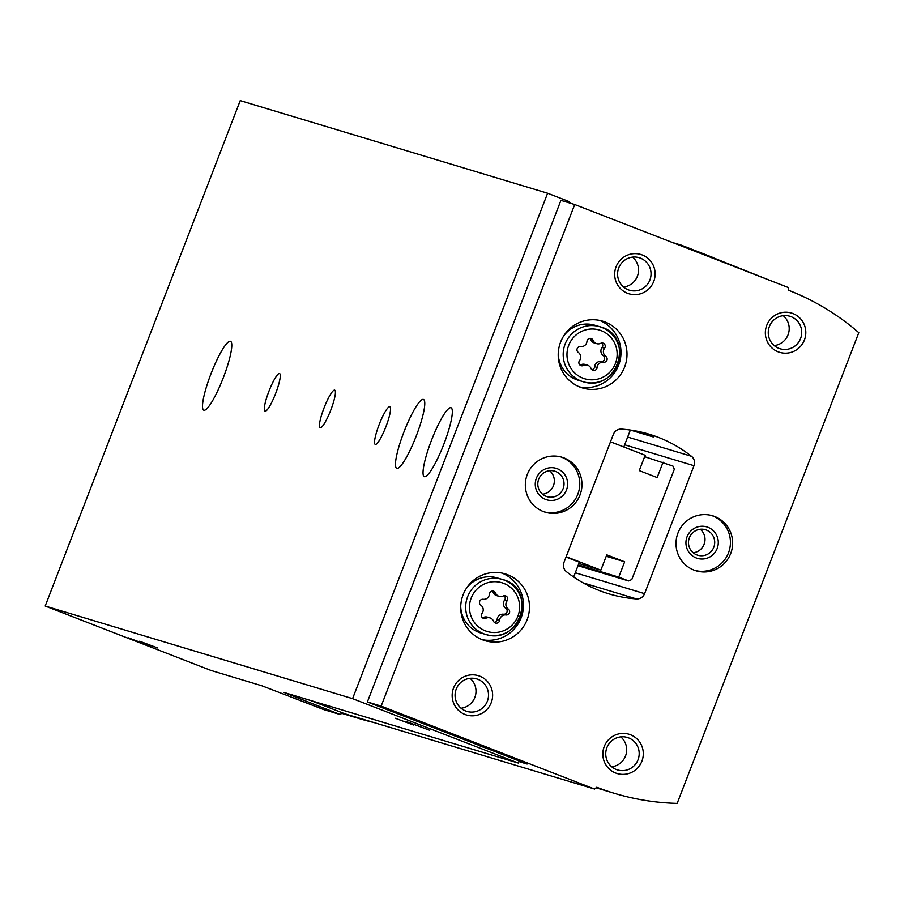 <?xml version="1.0" encoding="UTF-8"?>
<svg xmlns="http://www.w3.org/2000/svg" width="904" height="904" viewBox="0 0 904 904"><rect width="100%" height="100%" fill="white"/><g stroke="black" fill="none" stroke-linecap="round" stroke-linejoin="round"><path stroke-width="1.36" d="M477.64 744.806A38.996 38.386 106.8 0 0 481.391 746.512A38.996 38.386 106.8 0 0 484.182 747.461L485.527 747.868M713.098 258.295L713.346 257.629L681.333 245.187A3.288 3.232 106.8 0 0 679.209 245.12M570.164 203.151A3.288 3.232 106.8 0 0 568.322 201.276L547.609 193.23L352.583 698.645L518.32 763.055L519.145 760.931M573.656 577.001L579.362 562.22L566.028 557.045M623.828 446.983L630.359 430.055L653.287 436.96A131.34 129.306 -73.2 0 0 642.202 432.315M713.29 257.787L768.942 279.991M547.609 193.23L240.227 100.604L45.2 606.03L210.937 670.44L261.945 685.808L323.666 709.561L340.209 714.544L342.333 712.804M324.027 407.953A20.182 3.526 -68.8 0 0 320.106 427.784A20.182 3.526 -68.8 0 0 330.706 410.246A20.182 3.526 -68.8 0 0 334.729 390.166A20.182 3.526 -68.8 0 0 324.027 407.953M268.895 391.342A20.182 3.526 -68.8 0 0 264.974 411.173A20.182 3.526 -68.8 0 0 275.573 393.635A20.182 3.526 -68.8 0 0 279.596 373.555A20.182 3.526 -68.8 0 0 268.895 391.342M379.16 424.564A20.182 3.526 -68.8 0 0 375.239 444.395A20.182 3.526 -68.8 0 0 385.838 426.869A20.182 3.526 -68.8 0 0 389.861 406.777A20.182 3.526 -68.8 0 0 379.16 424.564M403.918 432.022A36.94 6.464 -68.8 0 0 396.743 468.328A36.94 6.464 -68.8 0 0 416.145 436.236A36.94 6.464 -68.8 0 0 423.501 399.466A36.94 6.464 -68.8 0 0 403.918 432.022M210.948 373.883A36.94 6.464 -68.8 0 0 203.762 410.179A36.94 6.464 -68.8 0 0 223.164 378.087A36.94 6.464 -68.8 0 0 230.531 341.316A36.94 6.464 -68.8 0 0 210.948 373.883M431.479 440.327A36.94 6.464 -68.8 0 0 424.304 476.634A36.94 6.464 -68.8 0 0 443.706 444.542A36.94 6.464 -68.8 0 0 451.073 407.772A36.94 6.464 -68.8 0 0 431.479 440.327M45.2 606.03L352.583 698.645M139.645 641.23L157.725 647.976L139.645 641.23M395.342 718.273L413.411 725.008L395.342 718.273M128.21 637.783L150.798 646.213L128.21 637.783M406.777 721.72L429.377 730.149L406.777 721.72M518.32 763.055L283.992 692.453L340.209 714.544M373.759 722.511A246.272 242.453 -73.2 0 1 359.995 718.816A246.272 242.453 -73.2 0 1 346.481 714.296M341.723 713.301A246.272 242.453 106.8 0 0 343.452 713.832L359.995 718.816M566.175 556.672L600.855 570.153L606.765 554.83L624.653 561.791L618.743 577.102L628.63 580.944L631.783 579.532L674.327 469.255L672.96 466.08L644.631 456.678M663.073 462.238L657.163 477.549L639.264 470.6L645.173 455.277L610.494 441.807M600.855 570.153L578.854 563.52M624.653 561.791L606.222 556.231M618.743 577.102L578.311 564.921M628.63 580.944L578.018 565.701M481.561 746.331A38.996 38.386 106.8 0 0 483.459 747.133A38.996 38.386 106.8 0 0 485.403 747.823M593.114 340.379A3.243 3.187 106.8 0 0 586.967 341.373A5.673 5.582 106.8 0 1 580.605 346.571A3.243 3.187 106.8 0 0 578.334 352.458A5.673 5.582 106.8 0 1 579.554 360.594A3.243 3.187 106.8 0 0 583.43 365.487A5.673 5.582 106.8 0 1 591.001 368.436A3.243 3.187 106.8 0 0 597.149 367.442A5.673 5.582 106.8 0 1 603.51 362.244A3.243 3.187 106.8 0 0 605.782 356.357A5.673 5.582 106.8 0 1 604.573 348.221A3.243 3.187 106.8 0 0 600.685 343.328A5.673 5.582 106.8 0 1 593.114 340.379L590.64 339.633A5.673 5.582 106.8 0 0 594.188 342.91L596.674 343.656M495.607 593.092A3.243 3.187 106.8 0 0 489.448 594.086A5.673 5.582 106.8 0 1 483.098 599.284A3.243 3.187 106.8 0 0 480.826 605.171A5.673 5.582 106.8 0 1 482.035 613.307A3.243 3.187 106.8 0 0 485.911 618.2A5.673 5.582 106.8 0 1 493.494 621.15A3.243 3.187 106.8 0 0 499.641 620.155A5.673 5.582 106.8 0 1 506.003 614.957A3.243 3.187 106.8 0 0 508.274 609.07A5.673 5.582 106.8 0 1 507.054 600.934A3.243 3.187 106.8 0 0 503.178 596.041A5.673 5.582 106.8 0 1 495.607 593.092L493.121 592.346A5.673 5.582 106.8 0 0 496.669 595.623L499.155 596.369M518.896 761.552L527.088 764.027L367.374 701.956L381.16 706.114L594.561 789.045L596.753 787.248A246.272 242.453 106.8 0 0 614.358 793.316A246.272 242.453 106.8 0 0 677.164 803.396L858.8 332.672A246.272 242.453 106.8 0 0 788.537 290.252L788.118 287.449L574.707 204.519L381.16 706.114M594.561 789.045L345.079 713.866L310.592 700.464M367.374 701.956L560.921 200.36L574.707 204.519M693.978 465.696A8.204 8.079 106.8 0 0 691.458 456.283A131.34 129.306 106.8 0 0 649.151 434.202A131.34 129.306 106.8 0 0 621.545 429.117A8.204 8.079 106.8 0 0 613.364 434.361L563.994 562.333A8.204 8.079 106.8 0 0 566.514 571.746A131.34 129.306 106.8 0 0 608.821 593.826A131.34 129.306 106.8 0 0 636.427 598.911A8.204 8.079 106.8 0 0 644.597 593.657L693.978 465.696L624.664 444.802M580.052 387.115A34.883 34.352 106.8 0 0 625.5 364.481A34.883 34.352 106.8 0 0 602.674 321.169A34.883 34.352 106.8 0 0 560.13 343.384A34.883 34.352 106.8 0 0 580.052 387.115M482.544 639.829A34.883 34.352 106.8 0 0 527.981 617.195A34.883 34.352 106.8 0 0 505.166 573.882A34.883 34.352 106.8 0 0 462.622 596.098A34.883 34.352 106.8 0 0 482.544 639.829M563.994 457.932A28.736 28.284 -73.2 0 1 580.391 493.946A28.736 28.284 -73.2 0 1 545.361 512.24A28.736 28.284 -73.2 0 1 526.569 476.577A28.736 28.284 -73.2 0 1 563.994 457.932M714.668 516.489A28.736 28.284 -73.2 0 1 731.065 552.502A28.736 28.284 -73.2 0 1 696.035 570.797A28.736 28.284 -73.2 0 1 677.243 535.134A28.736 28.284 -73.2 0 1 714.668 516.489M479.775 676.181A20.521 20.204 -73.2 0 1 485.007 711.245A20.521 20.204 -73.2 0 1 452.384 698.566A20.521 20.204 -73.2 0 1 479.775 676.181M642.292 254.996A20.521 20.204 -73.2 0 1 647.524 290.048A20.521 20.204 -73.2 0 1 614.901 277.381A20.521 20.204 -73.2 0 1 642.292 254.996M792.966 313.552A20.521 20.204 -73.2 0 1 798.198 348.605A20.521 20.204 -73.2 0 1 765.575 335.926A20.521 20.204 -73.2 0 1 792.966 313.552M630.45 734.737A20.521 20.204 -73.2 0 1 635.681 769.79A20.521 20.204 -73.2 0 1 603.058 757.123A20.521 20.204 -73.2 0 1 630.45 734.737M628.574 737.879A16.973 16.701 -73.2 0 1 638.258 759.145A16.973 16.701 -73.2 0 1 617.568 769.948A16.973 16.701 -73.2 0 1 606.471 748.885A16.973 16.701 -73.2 0 1 628.574 737.879M620.72 736.862A16.973 16.701 -73.2 0 1 611.703 766.773M791.09 316.682A16.973 16.701 -73.2 0 1 800.786 337.96A16.973 16.701 -73.2 0 1 780.095 348.763A16.973 16.701 -73.2 0 1 768.988 327.7A16.973 16.701 -73.2 0 1 791.09 316.682M783.248 315.677A16.973 16.701 -73.2 0 1 774.231 345.588M640.416 258.137A16.973 16.701 -73.2 0 1 650.112 279.404A16.973 16.701 -73.2 0 1 629.421 290.207A16.973 16.701 -73.2 0 1 618.313 269.143A16.973 16.701 -73.2 0 1 640.416 258.137M632.574 257.12A16.973 16.701 -73.2 0 1 623.557 287.031M477.9 679.322A16.973 16.701 -73.2 0 1 487.584 700.589A16.973 16.701 -73.2 0 1 466.893 711.391A16.973 16.701 -73.2 0 1 455.797 690.328A16.973 16.701 -73.2 0 1 477.9 679.322M470.046 678.316A16.973 16.701 -73.2 0 1 461.04 708.227M711.504 515.472A28.736 28.284 -73.2 0 1 729.042 551.282A28.736 28.284 -73.2 0 1 694.939 570.447M708.024 527.314A16.419 16.159 -73.2 0 1 712.205 555.35A16.419 16.159 -73.2 0 1 686.113 545.214A16.419 16.159 -73.2 0 1 708.024 527.314M706.386 530.049A13.311 13.097 -73.2 0 1 713.979 546.739A13.311 13.097 -73.2 0 1 697.752 555.214A13.311 13.097 -73.2 0 1 689.051 538.694A13.311 13.097 -73.2 0 1 706.386 530.049M700.295 529.258A13.311 13.097 -73.2 0 1 693.21 552.762M560.83 456.916A28.736 28.284 -73.2 0 1 578.368 492.725A28.736 28.284 -73.2 0 1 544.264 511.89M557.35 468.758A16.419 16.159 -73.2 0 1 561.531 496.804A16.419 16.159 -73.2 0 1 535.439 486.657A16.419 16.159 -73.2 0 1 557.35 468.758M555.711 471.504A13.311 13.097 -73.2 0 1 563.305 488.183A13.311 13.097 -73.2 0 1 547.078 496.658A13.311 13.097 -73.2 0 1 538.377 480.137A13.311 13.097 -73.2 0 1 555.711 471.504M549.621 470.701A13.311 13.097 -73.2 0 1 542.536 494.205M460.724 606.527A28.736 28.284 106.8 0 0 480.747 632.969L485.708 634.461A28.736 28.284 106.8 0 0 521.077 615.115A28.736 28.284 106.8 0 0 502.285 579.441A28.736 28.284 106.8 0 0 467.244 597.747A28.736 28.284 106.8 0 0 485.708 634.461C520.693 645.671 537.925 587.837 502.285 579.441L497.324 577.95A28.736 28.284 106.8 0 0 466.023 588.933M482.047 639.636A34.883 34.352 106.8 0 0 502.082 573.113M558.231 353.814A28.736 28.284 106.8 0 0 578.255 380.256L583.216 381.748A28.736 28.284 106.8 0 0 618.596 362.402A28.736 28.284 106.8 0 0 599.793 326.728A28.736 28.284 106.8 0 0 564.763 345.034A28.736 28.284 106.8 0 0 583.216 381.748C618.212 392.957 635.433 335.124 599.793 326.728L594.832 325.237A28.736 28.284 106.8 0 0 563.531 336.22M579.554 386.923A34.883 34.352 106.8 0 0 599.601 320.4M494.364 622.37A3.243 3.187 106.8 0 0 497.155 619.409A5.673 5.582 106.8 0 1 503.517 614.211A3.243 3.187 106.8 0 0 505.788 608.324A5.673 5.582 106.8 0 1 504.579 600.177A3.243 3.187 106.8 0 0 504.149 595.747M489.934 617.873L487.459 617.127A5.673 5.582 106.8 0 0 483.437 617.455L485.911 618.2M482.453 617.748A3.243 3.187 106.8 0 0 483.437 617.455M493.121 592.346A3.243 3.187 106.8 0 0 492.251 591.114M591.871 369.657A3.243 3.187 106.8 0 0 594.674 366.696A5.673 5.582 106.8 0 1 601.036 361.498A3.243 3.187 106.8 0 0 603.307 355.611A5.673 5.582 106.8 0 1 602.087 347.475A3.243 3.187 106.8 0 0 601.668 343.034M587.453 365.159L584.967 364.414A5.673 5.582 106.8 0 0 580.944 364.741L583.43 365.487M579.972 365.035A3.243 3.187 106.8 0 0 580.944 364.741M590.64 339.633A3.243 3.187 106.8 0 0 589.77 338.401M296.761 696.306L296.309 697.481M582.899 378.143A25.448 25.052 106.8 0 0 616.867 350.402A25.448 25.052 106.8 0 0 576.413 334.672A25.448 25.052 106.8 0 0 582.899 378.143M485.38 630.856A25.448 25.052 106.8 0 0 519.348 603.115A25.448 25.052 106.8 0 0 478.905 587.385A25.448 25.052 106.8 0 0 485.38 630.856M627.659 437.061L691.458 456.283M583.001 582.82L636.427 598.911M575.283 572.774L644.597 593.657M504.579 600.177L507.054 600.934M505.788 608.324L508.274 609.07M503.517 614.211L506.003 614.957M497.155 619.409L499.641 620.155M602.087 347.475L604.573 348.221M603.307 355.611L605.782 356.357M601.036 361.498L603.51 362.244M594.674 366.696L597.149 367.442M672.542 242.532L681.096 245.108M596.075 787.802L614.358 793.316"/></g></svg>
